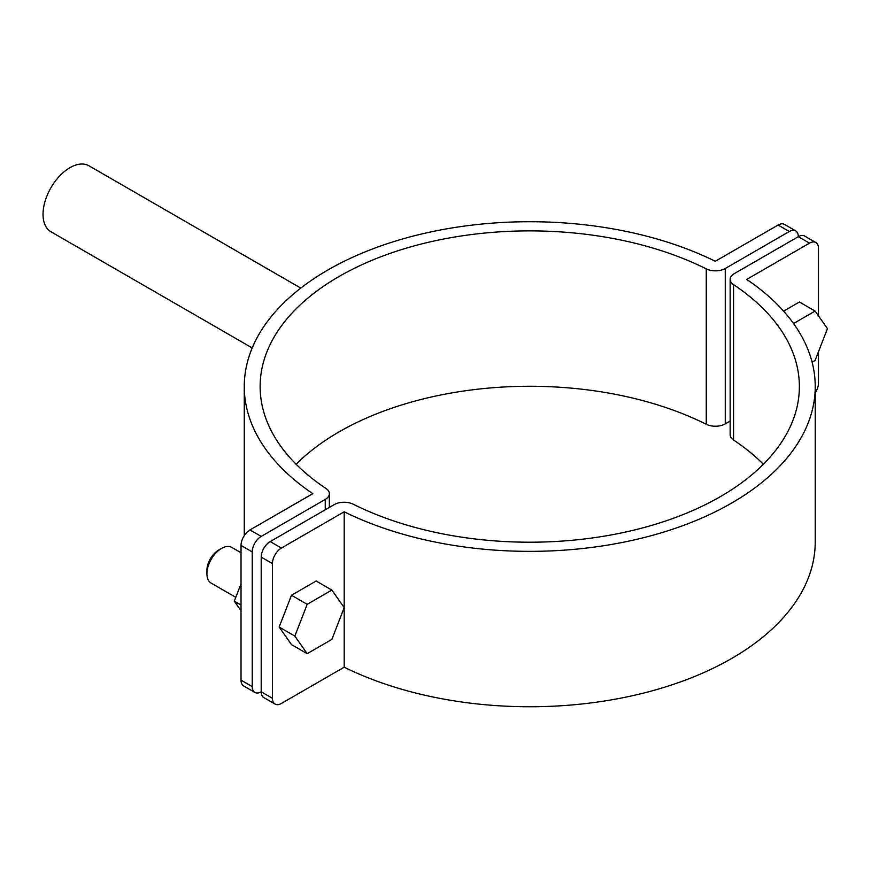 <?xml version="1.0" encoding="UTF-8"?>
<svg xmlns="http://www.w3.org/2000/svg" width="871" height="871" viewBox="0 0 871 871"><rect width="100%" height="100%" fill="white"/><g stroke="black" fill="none" stroke-linecap="round" stroke-linejoin="round"><path stroke-width="1.31" d="M815.234 392.865A12.684 7.327 120 0 0 818.479 383.011L818.479 351.742M815.855 242.53A12.684 7.327 120 0 0 809.507 243.151L798.293 236.683A12.684 7.327 -60 0 1 804.641 236.052L815.855 242.53A12.684 7.327 120 0 1 818.479 248.333L818.479 315.857M281.398 548.055A12.684 7.327 120 0 0 272.427 563.591L261.213 557.124A12.684 7.327 -60 0 1 270.184 541.577L281.398 548.055L344.197 511.8A285.481 164.815 0 0 0 649.178 536.242A285.481 164.815 0 0 0 815.234 386.539A285.481 164.815 0 0 0 746.708 279.417L809.507 243.151M261.213 536.405A12.684 7.327 120 0 0 252.242 551.942L241.027 545.464A12.684 7.327 -60 0 1 249.999 529.927L261.213 536.405L325.264 499.421A13.958 8.057 0 0 0 329.347 493.726A13.958 8.057 0 0 0 325.939 488.446A269.618 155.659 180 0 1 260.135 386.539A269.618 155.659 180 0 1 417.721 244.947A269.618 155.659 180 0 1 706.261 268.878A13.958 8.057 0 0 0 725.271 268.475L789.322 231.501A12.684 7.327 120 0 1 795.669 230.869A12.684 7.327 120 0 1 798.293 236.683L734.242 273.657A13.958 8.057 0 0 0 730.148 279.351A13.958 8.057 0 0 0 733.556 284.632A269.618 155.659 180 0 1 799.371 386.539A269.618 155.659 180 0 1 641.785 528.131A269.618 155.659 180 0 1 353.234 504.211A13.958 8.057 0 0 0 334.235 504.603L270.184 541.577M730.148 279.351L730.148 434.749A13.958 8.057 0 0 0 733.556 440.029A269.618 155.659 180 0 1 763.377 464.243M275.051 704.084L263.837 697.606A12.684 7.327 -60 0 1 261.213 691.803L272.427 698.27A12.684 7.327 120 0 0 275.051 704.084A12.684 7.327 120 0 0 281.398 703.452L344.197 667.197A285.481 164.815 0 0 0 649.178 691.639A285.481 164.815 0 0 0 815.234 541.936L815.234 386.539M261.213 557.124L261.213 691.803A12.684 7.327 120 0 1 254.865 692.423L243.651 685.956A12.684 7.327 -60 0 1 241.027 680.142L252.242 686.62A12.684 7.327 120 0 0 254.865 692.423M272.427 563.591L272.427 698.27M344.197 511.8L344.197 667.197M789.322 231.501L778.108 225.023L715.298 261.278A285.481 164.815 0 0 0 410.317 236.836A285.481 164.815 0 0 0 244.272 386.539A285.481 164.815 0 0 0 312.798 493.672L249.999 529.927M778.108 225.023A12.684 7.327 -60 0 1 784.444 224.391L795.669 230.869M241.027 545.464L241.027 680.142M252.242 551.942L252.242 686.62M296.118 464.243A269.618 155.659 180 0 1 706.261 424.264A13.958 8.057 0 0 0 725.271 423.872L730.148 421.052M783.606 311.132L799.415 302.008L815.114 311.067L793.546 323.522M812.088 362.162L815.114 360.42L827.45 328.628L815.114 311.067M241.027 552.737L231.817 547.424A20.621 11.9 120 0 0 221.506 548.447L221.506 548.447A20.621 11.9 120 0 0 206.928 573.695A20.621 11.9 120 0 0 211.196 583.135L235.78 597.321M206.928 573.695L206.928 570.331A16.495 9.527 -60 0 1 218.588 550.124L221.506 548.447L218.588 550.124M331.862 639.423L344.197 607.62L331.862 590.07L316.162 581.011L291.491 595.252L279.156 627.055L291.491 644.594L307.191 653.664L331.862 639.423M331.862 590.07L307.191 604.322L291.491 595.252M307.191 604.322L294.855 636.113L279.156 627.055M294.855 636.113L307.191 653.664M241.027 610.723L234.299 601.153L241.027 583.81M234.299 601.153L241.027 605.04M300.789 288.094L88.984 165.806A38.063 21.971 120 0 0 69.952 167.689A38.063 21.971 120 0 0 45.085 201.234A38.063 21.971 120 0 0 50.921 231.74L252.209 347.954M733.556 284.632L733.556 440.029M325.264 499.421L325.264 509.785M706.261 268.878L706.261 424.264M725.271 268.475L725.271 423.872M244.272 386.539L244.272 535.611M329.347 493.726L329.347 507.423"/></g></svg>
